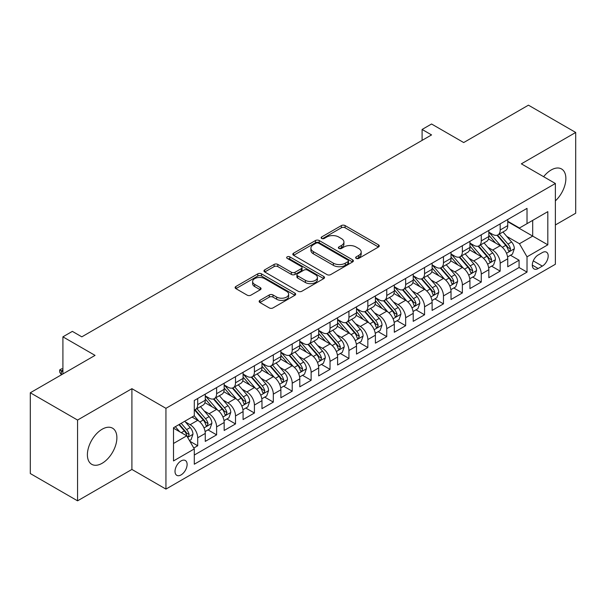 <?xml version="1.0" encoding="UTF-8"?>
<svg xmlns="http://www.w3.org/2000/svg" width="606" height="606" viewBox="0 0 606 606"><rect width="100%" height="100%" fill="white"/><g stroke="black" fill="none" stroke-linecap="round" stroke-linejoin="round"><path stroke-width="0.91" d="M356.176 258.391A1.841 1.06 0 0 0 358.775 258.391L378.492 247.006A2.621 1.515 0 0 0 379.258 245.938A2.621 1.515 0 0 0 378.492 244.862L345.087 225.583A2.621 1.515 0 0 0 341.375 225.583L321.657 236.961A1.841 1.06 0 0 0 321.119 237.711A1.841 1.06 0 0 0 321.657 238.461A1.841 1.06 0 0 0 324.255 238.461L326.808 236.991A8.401 4.848 0 0 1 338.686 236.991L341.466 238.597A8.401 4.848 0 0 1 343.928 242.029A8.401 4.848 0 0 1 341.466 245.453L338.921 246.93A1.841 1.06 0 0 0 338.383 247.68A1.841 1.06 0 0 0 338.921 248.43A1.841 1.06 0 0 0 341.519 248.43L344.064 246.953A8.401 4.848 0 0 1 355.942 246.953L358.729 248.558A8.401 4.848 0 0 1 361.184 251.99A8.401 4.848 0 0 1 358.729 255.421L356.176 256.891A1.841 1.06 0 0 0 355.639 257.641A1.841 1.06 0 0 0 356.176 258.391L356.176 256.891M102.141 463.279A20.854 12.037 120 0 0 115.761 444.902A20.854 12.037 120 0 0 112.564 428.192A20.854 12.037 120 0 0 102.141 429.23A20.854 12.037 120 0 0 88.514 447.599A20.854 12.037 120 0 0 91.711 464.31A20.854 12.037 120 0 0 102.141 463.279M555.376 200.881A20.854 12.037 120 0 0 561.55 168.976A20.854 12.037 120 0 0 551.127 170.006A20.854 12.037 120 0 0 543.627 176.702M181.065 474.907A8.552 4.939 120 0 0 186.656 467.362A8.552 4.939 120 0 0 185.345 460.507A8.552 4.939 120 0 0 181.065 460.931A8.552 4.939 120 0 0 175.475 468.476A8.552 4.939 120 0 0 176.785 475.331A8.552 4.939 120 0 0 181.065 474.907M259.913 300.364A2.621 1.515 0 0 0 259.148 301.432A2.621 1.515 0 0 0 259.913 302.5L269.284 307.916A2.621 1.515 0 0 0 272.995 307.916L294.895 295.274A2.621 1.515 0 0 0 295.66 294.198A2.621 1.515 0 0 0 294.895 293.13L261.489 273.844A2.621 1.515 0 0 0 257.777 273.844L235.885 286.486A2.621 1.515 0 0 0 235.113 287.555A2.621 1.515 0 0 0 235.885 288.63L247.203 295.167A2.621 1.515 0 0 0 250.914 295.167L260.285 289.751A2.621 1.515 0 0 0 261.057 288.683A2.621 1.515 0 0 0 260.285 287.608L254.671 284.373A7.022 4.053 0 0 1 252.619 281.502A7.022 4.053 0 0 1 256.952 277.76A7.022 4.053 0 0 1 264.602 278.639L286.593 291.334A7.022 4.053 0 0 1 288.645 294.198A7.022 4.053 0 0 1 284.312 297.947A7.022 4.053 0 0 1 276.662 297.069L272.995 294.948A2.621 1.515 0 0 0 269.284 294.948L259.913 300.364L259.913 302.5M555.376 224.962L575.7 213.229L575.7 132.456L528.44 105.171L463.688 142.554L431.555 124.003L422.102 129.457L431.555 134.918L81.818 336.838L72.364 331.376L62.91 336.838L62.91 373.947M77.56 420.056L77.56 500.829L131.911 469.445L131.911 388.681L77.56 420.056L30.3 392.771L95.051 355.389L62.91 336.838M131.911 388.681L165.938 408.323L555.376 183.489L555.376 264.254L165.938 489.095L165.938 408.323M575.7 132.456L521.349 163.84L555.376 183.489M326.998 274.594A2.621 1.515 0 0 0 330.709 274.594L352.601 261.951A2.621 1.515 0 0 0 353.374 260.883A2.621 1.515 0 0 0 352.601 259.807L319.203 240.529A2.621 1.515 0 0 0 315.491 240.529L293.592 253.172A2.621 1.515 0 0 0 292.827 254.24A2.621 1.515 0 0 0 293.592 255.308L326.998 274.594M287.926 258.785A1.841 1.06 0 0 1 289.789 259.05L289.789 256.861L323.748 276.472A2.621 1.515 0 0 1 324.521 277.54A2.621 1.515 0 0 1 323.748 278.608L301.849 291.251A2.621 1.515 0 0 1 298.144 291.251L264.739 271.973L264.739 269.829A2.621 1.515 0 0 0 263.974 270.897A2.621 1.515 0 0 0 264.739 271.973M264.739 269.829L274.109 264.421A2.621 1.515 0 0 1 277.821 264.421L291.365 272.238A2.621 1.515 0 0 0 295.077 272.238L301.296 268.647A2.621 1.515 0 0 0 302.061 267.579A2.621 1.515 0 0 0 301.296 266.504L287.191 258.361A1.841 1.06 0 0 1 286.653 257.611A1.841 1.06 0 0 1 287.789 256.633A1.841 1.06 0 0 1 289.789 256.861M77.56 500.829L30.3 473.544L30.3 392.771M193.776 448.023L197.7 445.758L189.852 441.236M185.391 421.958L190.14 424.7A10.696 6.174 60 0 1 197.7 437.797L205.26 433.426L205.26 441.395L216.607 434.85L208.002 429.881M204.298 411.042L209.047 413.784A10.696 6.174 60 0 1 216.607 426.882L224.167 422.511L224.167 430.48L235.507 423.935L226.909 418.966M223.205 400.127L227.947 402.869A10.696 6.174 60 0 1 235.507 415.966L243.074 411.603L243.074 419.564L254.414 413.019L245.816 408.05M242.105 389.211L246.854 391.953A10.696 6.174 60 0 1 254.414 405.05L261.974 400.687L261.974 408.656L273.321 402.104L264.716 397.135M261.012 378.295L265.761 381.038A10.696 6.174 60 0 1 273.321 394.135L280.881 389.772L280.881 397.741L292.221 391.188L283.623 386.227M279.919 367.387L284.661 370.122A10.696 6.174 60 0 1 292.221 383.219L299.788 378.856L299.788 386.825L311.128 380.273L302.53 375.311M298.819 356.472L303.568 359.206A10.696 6.174 60 0 1 311.128 372.304L318.688 367.94L318.688 375.909L330.035 369.357L321.43 364.395M317.726 345.556L322.475 348.298A10.696 6.174 60 0 1 330.035 361.396L337.595 357.025L337.595 364.994L348.935 358.449L340.337 353.48M336.633 334.641L341.375 337.383A10.696 6.174 60 0 1 348.935 350.48L356.502 346.109L356.502 354.078L367.842 347.533L359.244 342.564M355.533 323.725L360.282 326.467A10.696 6.174 60 0 1 367.842 339.565L375.402 335.201L375.402 343.163L386.749 336.618L378.144 331.649M374.44 312.81L379.189 315.552A10.696 6.174 60 0 1 386.749 328.649L394.309 324.286L394.309 332.255L405.649 325.702L397.051 320.733M393.347 301.894L398.089 304.636A10.696 6.174 60 0 1 405.649 317.733L413.216 313.37L413.216 321.339L424.556 314.787L415.958 309.825M412.247 290.986L416.996 293.721A10.696 6.174 60 0 1 424.556 306.818L432.116 302.455L432.116 310.423L443.463 303.871L434.858 298.909M431.154 280.07L435.903 282.805A10.696 6.174 60 0 1 443.463 295.902L451.023 291.539L451.023 299.508L462.363 292.956L453.765 287.994M450.061 269.155L454.803 271.897A10.696 6.174 60 0 1 462.363 284.994L469.93 280.623L469.93 288.592L481.27 282.048L472.672 277.078M468.961 258.239L473.71 260.981A10.696 6.174 60 0 1 481.27 274.079L488.83 269.708L488.83 277.677L500.177 271.132L500.177 263.163A10.696 6.174 -120 0 0 492.617 250.066L487.868 247.324M491.572 266.163L500.177 271.132M205.26 433.426A10.696 6.174 -120 0 0 197.7 420.329L192.026 417.057M224.167 422.511A10.696 6.174 -120 0 0 216.607 409.414L204.911 402.664M243.074 411.603A10.696 6.174 -120 0 0 235.507 398.506L223.819 391.749M261.974 400.687A10.696 6.174 -120 0 0 254.414 387.59L242.726 380.841M280.881 389.772A10.696 6.174 -120 0 0 273.321 376.674L261.625 369.925M299.788 378.856A10.696 6.174 -120 0 0 292.221 365.759L280.533 359.01M318.688 367.94A10.696 6.174 -120 0 0 311.128 354.843L299.44 348.094M337.595 357.025A10.696 6.174 -120 0 0 330.035 343.928L318.339 337.178M356.502 346.109A10.696 6.174 -120 0 0 348.935 333.012L337.247 326.263M375.402 335.201A10.696 6.174 -120 0 0 367.842 322.104L356.154 315.347M394.309 324.286A10.696 6.174 -120 0 0 386.749 311.189L375.053 304.439M413.216 313.37A10.696 6.174 -120 0 0 405.649 300.273L393.961 293.524M432.116 302.455A10.696 6.174 -120 0 0 424.556 289.357L412.868 282.608M451.023 291.539A10.696 6.174 -120 0 0 443.463 278.442L431.767 271.693M469.93 280.623A10.696 6.174 -120 0 0 462.363 267.526L450.675 260.777M488.83 269.708A10.696 6.174 -120 0 0 481.27 256.611L469.582 249.861M542.332 252.573L538.173 254.975A8.287 4.787 120 0 0 532.757 262.277A8.287 4.787 120 0 0 534.03 268.92A8.287 4.787 120 0 0 538.173 268.511L542.332 266.11A8.287 4.787 120 0 0 547.748 258.807A8.287 4.787 120 0 0 546.476 252.164A8.287 4.787 120 0 0 542.332 252.573M173.505 443.471L186.739 435.828L194.299 448.925L194.299 464.211L527.023 272.109L527.023 256.83L519.456 243.733L506.775 236.408M194.299 448.925L173.505 460.931L173.505 427.753L194.299 415.746L194.299 400.468L527.023 208.373L527.023 223.652L547.816 211.645L547.816 244.824L527.023 256.83M205.26 395.885L209.047 398.066A10.696 6.174 60 0 0 214.388 398.596L221.955 394.226A10.696 6.174 -120 0 0 224.167 389.332L224.167 383.219M224.167 384.969L227.947 387.151A10.696 6.174 60 0 0 233.295 387.681L240.855 383.318A10.696 6.174 -120 0 0 243.074 378.417L243.074 372.304M243.074 374.053L246.854 376.235A10.696 6.174 60 0 0 252.202 376.765L259.762 372.402A10.696 6.174 -120 0 0 261.974 367.501L261.974 361.396M261.974 363.138L265.761 365.32A10.696 6.174 60 0 0 271.102 365.85L278.669 361.487A10.696 6.174 -120 0 0 280.881 356.593L280.881 350.48M280.881 352.222L284.661 354.404A10.696 6.174 60 0 0 290.009 354.934L297.569 350.571A10.696 6.174 -120 0 0 299.788 345.678L299.788 339.565M299.788 341.307L303.568 343.496A10.696 6.174 60 0 0 308.916 344.019L316.476 339.655A10.696 6.174 -120 0 0 318.688 334.762L318.688 328.649M318.688 330.399L322.475 332.58A10.696 6.174 60 0 0 327.816 333.111L335.383 328.74A10.696 6.174 -120 0 0 337.595 323.846L337.595 317.733M337.595 319.483L341.375 321.665A10.696 6.174 60 0 0 346.723 322.195L354.283 317.824A10.696 6.174 -120 0 0 356.502 312.931L356.502 306.818M356.502 308.568L360.282 310.749A10.696 6.174 60 0 0 365.63 311.279L373.19 306.916A10.696 6.174 -120 0 0 375.402 302.015L375.402 295.902M375.402 297.652L379.189 299.834A10.696 6.174 60 0 0 384.53 300.364L392.097 296.001A10.696 6.174 -120 0 0 394.309 291.1L394.309 284.994M394.309 286.736L398.089 288.918A10.696 6.174 60 0 0 403.437 289.448L410.997 285.085A10.696 6.174 -120 0 0 413.216 280.192L413.216 274.079M413.216 275.821L416.996 278.002A10.696 6.174 60 0 0 422.344 278.533L429.904 274.17A10.696 6.174 -120 0 0 432.116 269.276L432.116 263.163M432.116 264.905L435.903 267.094A10.696 6.174 60 0 0 441.244 267.617L448.811 263.254A10.696 6.174 -120 0 0 451.023 258.361L451.023 252.247M451.023 253.997L454.803 256.179A10.696 6.174 60 0 0 460.151 256.709L467.711 252.338A10.696 6.174 -120 0 0 469.93 247.445L469.93 241.332M469.93 243.082L473.71 245.263A10.696 6.174 60 0 0 479.058 245.794L486.618 241.423A10.696 6.174 -120 0 0 488.83 236.529L488.83 230.416M194.299 455.038L519.077 267.526L519.077 260.216L507.737 266.761L507.737 258.8A10.696 6.174 -120 0 0 500.177 245.695L488.481 238.946M488.83 232.166L492.617 234.348A10.696 6.174 -120 0 0 497.958 234.878A10.696 6.174 -120 0 0 500.177 229.985L500.177 223.872M497.958 234.878L505.525 230.515A10.696 6.174 -120 0 0 507.737 225.614L507.737 219.501M197.7 398.498L197.7 404.611A10.696 6.174 60 0 1 195.488 409.512A10.696 6.174 60 0 1 194.299 409.944M195.488 409.512L203.048 405.141A10.696 6.174 -120 0 0 205.26 400.248L205.26 394.135M216.607 387.59L216.607 393.703A10.696 6.174 60 0 1 214.388 398.596M235.507 376.674L235.507 382.787A10.696 6.174 60 0 1 233.295 387.681M254.414 365.759L254.414 371.872A10.696 6.174 60 0 1 252.202 376.765M273.321 354.843L273.321 360.956A10.696 6.174 60 0 1 271.102 365.85M292.221 343.928L292.221 350.041A10.696 6.174 60 0 1 290.009 354.934M311.128 333.012L311.128 339.125A10.696 6.174 60 0 1 308.916 344.019M330.035 322.097L330.035 328.21A10.696 6.174 60 0 1 327.816 333.111M348.935 311.189L348.935 317.294A10.696 6.174 60 0 1 346.723 322.195M367.842 300.273L367.842 306.386A10.696 6.174 60 0 1 365.63 311.279M386.749 289.357L386.749 295.47A10.696 6.174 60 0 1 384.53 300.364M405.649 278.442L405.649 284.555A10.696 6.174 60 0 1 403.437 289.448M424.556 267.526L424.556 273.639A10.696 6.174 60 0 1 422.344 278.533M443.463 256.611L443.463 262.724A10.696 6.174 60 0 1 441.244 267.617M462.363 245.695L462.363 251.808A10.696 6.174 60 0 1 460.151 256.709M481.27 234.787L481.27 240.893A10.696 6.174 60 0 1 479.058 245.794M481.27 274.079L481.27 282.048M462.363 284.994L462.363 292.956M443.463 295.902L443.463 303.871M424.556 306.818L424.556 314.787M405.649 317.733L405.649 325.702M386.749 328.649L386.749 336.618M367.842 339.565L367.842 347.533M348.935 350.48L348.935 358.449M330.035 361.396L330.035 369.357M311.128 372.304L311.128 380.273M292.221 383.219L292.221 391.188M273.321 394.135L273.321 402.104M254.414 405.05L254.414 413.019M235.507 415.966L235.507 423.935M216.607 426.882L216.607 434.85M197.7 437.797L197.7 445.758M186.739 435.828L173.505 428.192M519.456 243.733L532.689 236.098L532.689 220.379L547.816 211.645M507.737 221.69L547.816 244.824M507.737 221.251L519.456 228.015L527.023 223.652M131.911 469.445L165.938 489.095M422.102 129.457L422.102 140.372M510.479 255.247L519.077 260.216M519.077 267.526L527.023 272.109M356.911 258.648L358.729 257.603A8.401 4.848 0 0 0 361.184 254.172L361.184 251.99M343.928 242.029L343.928 244.21A8.401 4.848 0 0 1 341.466 247.634L339.655 248.687M378.455 247.028L345.087 227.765A2.621 1.515 0 0 0 341.375 227.765L322.392 238.726M352.571 261.974L319.203 242.711A2.621 1.515 0 0 0 315.491 242.711L293.63 255.331M347.965 261.633A1.841 1.06 0 0 0 348.503 260.883A1.841 1.06 0 0 0 347.965 260.133L318.642 243.203A1.841 1.06 0 0 0 316.044 243.203L313.355 244.756A8.401 4.848 0 0 0 310.901 248.187A8.401 4.848 0 0 0 313.355 251.611L333.398 263.186A8.401 4.848 0 0 0 345.276 263.186L347.965 261.633L347.965 263.815A1.841 1.06 0 0 0 348.503 263.065L348.503 260.883M310.901 248.187L310.901 250.369A8.401 4.848 0 0 0 313.355 253.8L313.355 251.611M347.965 263.815L345.276 265.367A8.401 4.848 0 0 1 333.398 265.367L313.355 253.8M264.777 271.988L274.109 266.602L274.109 264.421M302.061 267.579L302.061 269.761A2.621 1.515 0 0 1 301.296 270.829L295.077 274.42A2.621 1.515 0 0 1 291.365 274.42L277.821 266.602A2.621 1.515 0 0 0 274.109 266.602M289.789 259.05L323.71 278.631M305.424 280.351A7.022 4.053 0 0 0 313.075 281.229A7.022 4.053 0 0 0 317.408 277.487A7.022 4.053 0 0 0 315.355 274.624L307.606 270.147A2.621 1.515 0 0 0 303.894 270.147L297.675 273.738A2.621 1.515 0 0 0 296.91 274.806A2.621 1.515 0 0 0 297.675 275.881L305.424 280.351L305.424 282.532A7.022 4.053 0 0 0 313.075 283.411A7.022 4.053 0 0 0 317.408 279.669L317.408 277.487M296.91 274.806L296.91 276.995A2.621 1.515 0 0 0 297.675 278.063L297.675 275.881M305.424 282.532L297.675 278.063M288.645 294.198L288.645 296.379A7.022 4.053 0 0 1 284.312 300.129A7.022 4.053 0 0 1 276.662 299.25L272.995 297.129A2.621 1.515 0 0 0 269.284 297.129L259.951 302.523M252.619 281.502L252.619 283.691A7.022 4.053 0 0 0 254.671 286.555L254.671 284.373M260.254 289.774L254.671 286.555M294.857 295.289L261.489 276.025A2.621 1.515 0 0 0 257.777 276.025L235.916 288.653M507.578 256.921L512.464 254.103L514.35 248.642A7.083 4.09 -120 0 0 511.593 241.991L502.957 231.992M501.23 246.392L490.981 234.53A20.452 11.809 -120 0 0 488.83 232.28M495.61 243.059L489.875 236.431A16.976 9.802 -120 0 0 488.83 235.287M496.996 235.264L505.737 245.377A7.083 4.09 60 0 1 508.26 250.255L508.775 251.096L509.729 250.96L510.532 248.945A7.083 4.09 -120 0 0 508.002 244.066L499.367 234.067M497.511 235.098L506.896 245.968A3.606 2.083 60 0 1 507.805 247.377L510.532 248.945M488.671 267.837L493.557 265.019L495.45 259.557A7.083 4.09 -120 0 0 492.693 252.907L484.05 242.908M482.323 257.308L472.082 245.445A20.452 11.809 -120 0 0 469.93 243.195M476.702 253.975L470.976 247.346A16.976 9.802 -120 0 0 469.93 246.203M478.096 246.172L486.83 256.293A7.083 4.09 60 0 1 489.353 261.171L489.868 262.012L490.83 261.875L491.625 259.86A7.083 4.09 -120 0 0 489.095 254.982L480.46 244.983M478.604 246.013L487.997 256.883A3.606 2.083 60 0 1 488.906 258.292L491.625 259.86M469.771 278.752L474.657 275.935L476.543 270.473A7.083 4.09 -120 0 0 473.786 263.822L465.15 253.823M463.416 268.216L453.174 256.361A20.452 11.809 -120 0 0 451.023 254.111M457.803 264.89L452.068 258.254A16.976 9.802 -120 0 0 451.023 257.118M459.189 257.088L467.923 267.208A7.083 4.09 60 0 1 470.453 272.086L470.968 272.927L471.922 272.791L472.718 270.776A7.083 4.09 -120 0 0 470.195 265.898L461.552 255.899M459.704 256.929L469.089 267.791A3.606 2.083 60 0 1 469.998 269.208L472.718 270.776M450.864 289.668L455.75 286.85L457.636 281.389A7.083 4.09 -120 0 0 454.879 274.738L446.243 264.739M444.516 279.131L434.267 267.276A20.452 11.809 -120 0 0 432.116 265.027M438.895 275.806L433.161 269.17A16.976 9.802 -120 0 0 432.116 268.034M440.282 268.003L449.023 278.124A7.083 4.09 60 0 1 451.546 283.002L452.061 283.843L453.015 283.706L453.818 281.692A7.083 4.09 -120 0 0 451.288 276.813L442.653 266.807M440.797 267.837L450.182 278.707A3.606 2.083 60 0 1 451.091 280.123L453.818 281.692M431.957 300.584L436.843 297.758L438.736 292.304A7.083 4.09 -120 0 0 435.979 285.653L427.336 275.654M425.609 290.047L415.368 278.192A20.452 11.809 -120 0 0 413.216 275.942M419.988 286.721L414.262 280.086A16.976 9.802 -120 0 0 413.216 278.949M421.382 278.919L430.116 289.032A7.083 4.09 60 0 1 432.639 293.918L433.154 294.758L434.116 294.622L434.911 292.607A7.083 4.09 -120 0 0 432.381 287.729L423.745 277.722M421.89 278.752L431.283 289.623A3.606 2.083 60 0 1 432.192 291.031L434.911 292.607M413.057 311.499L417.943 308.674L419.829 303.22A7.083 4.09 -120 0 0 417.072 296.569L408.436 286.562M406.702 300.962L396.46 289.1A20.452 11.809 -120 0 0 394.309 286.858M401.089 297.637L395.354 291.001A16.976 9.802 -120 0 0 394.309 289.857M402.475 289.835L411.209 299.947A7.083 4.09 60 0 1 413.739 304.833L414.254 305.666L415.208 305.538L416.004 303.523A7.083 4.09 -120 0 0 413.481 298.637L404.838 288.638M402.99 289.668L412.375 300.538A3.606 2.083 60 0 1 413.284 301.947L416.004 303.523M394.15 322.407L399.036 319.589L400.922 314.135A7.083 4.09 -120 0 0 398.165 307.477L389.529 297.478M387.795 311.878L377.553 300.015A20.452 11.809 -120 0 0 375.402 297.766M382.181 308.552L376.447 301.917A16.976 9.802 -120 0 0 375.402 300.773M383.568 300.75L392.309 310.863A7.083 4.09 60 0 1 394.832 315.741L395.347 316.582L396.301 316.453L397.104 314.438A7.083 4.09 -120 0 0 394.574 309.552L385.939 299.553M384.083 300.584L393.468 311.454A3.606 2.083 60 0 1 394.377 312.863L397.104 314.438M375.243 333.323L380.129 330.505L382.022 325.043A7.083 4.09 -120 0 0 379.265 318.392L370.622 308.393M368.895 322.793L358.654 310.931A20.452 11.809 -120 0 0 356.502 308.681M363.274 319.46L357.548 312.832A16.976 9.802 -120 0 0 356.502 311.689M364.668 311.666L373.402 321.778A7.083 4.09 60 0 1 375.925 326.657L376.44 327.498L377.402 327.361L378.197 325.346A7.083 4.09 -120 0 0 375.667 320.468L367.031 310.469M365.176 311.499L374.569 322.369A3.606 2.083 60 0 1 375.478 323.778L378.197 325.346M356.343 344.238L361.229 341.42L363.115 335.959A7.083 4.09 -120 0 0 360.358 329.308L351.722 319.309M349.988 333.709L339.746 321.847A20.452 11.809 -120 0 0 337.595 319.597M344.375 330.376L338.64 323.748A16.976 9.802 -120 0 0 337.595 322.604M345.761 322.581L354.495 332.694A7.083 4.09 60 0 1 357.025 337.572L357.54 338.413L358.494 338.277L359.29 336.262A7.083 4.09 -120 0 0 356.767 331.384L348.124 321.385M346.276 322.415L355.661 333.285A3.606 2.083 60 0 1 356.57 334.694L359.29 336.262M337.436 355.154L342.322 352.336L344.208 346.874A7.083 4.09 -120 0 0 341.451 340.224L332.815 330.225M331.081 344.617L320.839 332.762A20.452 11.809 -120 0 0 318.688 330.512M325.467 341.292L319.733 334.656A16.976 9.802 -120 0 0 318.688 333.52M326.854 333.489L335.595 343.61A7.083 4.09 60 0 1 338.118 348.488L338.633 349.329L339.587 349.192L340.39 347.177A7.083 4.09 -120 0 0 337.86 342.299L329.225 332.3M327.369 333.33L336.754 344.193A3.606 2.083 60 0 1 337.663 345.609L340.39 347.177M318.529 366.069L323.415 363.252L325.308 357.79A7.083 4.09 -120 0 0 322.551 351.139L313.908 341.14M312.181 355.533L301.94 343.678A20.452 11.809 -120 0 0 299.788 341.428M306.56 352.207L300.834 345.571A16.976 9.802 -120 0 0 299.788 344.435M307.954 344.405L316.688 354.525A7.083 4.09 60 0 1 319.21 359.403L319.726 360.244L320.688 360.108L321.483 358.093A7.083 4.09 -120 0 0 318.953 353.215L310.317 343.208M308.462 344.238L317.855 355.108A3.606 2.083 60 0 1 318.764 356.525L321.483 358.093M299.629 376.985L304.515 374.16L306.401 368.706A7.083 4.09 -120 0 0 303.644 362.055L295.008 352.056M293.274 366.448L283.032 354.593A20.452 11.809 -120 0 0 280.881 352.344M287.661 363.123L281.926 356.487A16.976 9.802 -120 0 0 280.881 355.351M289.047 355.321L297.781 365.433A7.083 4.09 60 0 1 300.311 370.319L300.826 371.16L301.78 371.024L302.576 369.009A7.083 4.09 -120 0 0 300.053 364.13L291.41 354.124M289.562 355.154L298.947 366.024A3.606 2.083 60 0 1 299.856 367.433L302.576 369.009M280.722 387.901L285.608 385.075L287.494 379.621A7.083 4.09 -120 0 0 284.737 372.97L276.101 362.964M274.366 377.364L264.125 365.501A20.452 11.809 -120 0 0 261.974 363.259M268.753 374.038L263.019 367.403A16.976 9.802 -120 0 0 261.974 366.259M270.14 366.236L278.881 376.349A7.083 4.09 60 0 1 281.404 381.235L281.919 382.068L282.873 381.939L283.676 379.924A7.083 4.09 -120 0 0 281.146 375.038L272.511 365.039M270.655 366.069L280.04 376.94A3.606 2.083 60 0 1 280.949 378.349L283.676 379.924M261.815 398.809L266.701 395.991L268.594 390.537A7.083 4.09 -120 0 0 265.837 383.878L257.194 373.879M255.467 388.279L245.225 376.417A20.452 11.809 -120 0 0 243.074 374.167M249.846 384.954L244.12 378.318A16.976 9.802 -120 0 0 243.074 377.174M251.24 377.152L259.974 387.264A7.083 4.09 60 0 1 262.496 392.143L263.012 392.983L263.974 392.855L264.769 390.84A7.083 4.09 -120 0 0 262.239 385.954L253.603 375.955M251.748 376.985L261.141 387.855A3.606 2.083 60 0 1 262.05 389.264L264.769 390.84M242.915 409.724L247.801 406.906L249.687 401.452A7.083 4.09 -120 0 0 246.93 394.794L238.294 384.795M236.56 399.195L226.318 387.332A20.452 11.809 -120 0 0 224.167 385.083M230.947 395.862L225.212 389.234A16.976 9.802 -120 0 0 224.167 388.09M232.333 388.067L241.067 398.18A7.083 4.09 60 0 1 243.597 403.058L244.112 403.899L245.066 403.763L245.862 401.748A7.083 4.09 -120 0 0 243.339 396.869L234.696 386.87M232.848 387.901L242.233 398.771A3.606 2.083 60 0 1 243.142 400.18L245.862 401.748M224.008 420.64L228.894 417.822L230.78 412.36A7.083 4.09 -120 0 0 228.023 405.709L219.387 395.71M217.652 410.11L207.411 398.248A20.452 11.809 -120 0 0 205.26 395.998M212.039 406.777L206.305 400.149A16.976 9.802 -120 0 0 205.26 399.006M213.426 398.983L222.167 409.095A7.083 4.09 60 0 1 224.69 413.974L225.205 414.815L226.159 414.678L226.962 412.663A7.083 4.09 -120 0 0 224.432 407.785L215.797 397.786M213.941 398.816L223.326 409.686A3.606 2.083 60 0 1 224.235 411.095L226.962 412.663M205.101 431.555L209.987 428.737L211.88 423.276A7.083 4.09 -120 0 0 209.123 416.625L200.48 406.626M198.753 421.026L194.231 415.784M193.132 417.693L192.397 416.845M194.526 409.891L203.26 420.011A7.083 4.09 60 0 1 205.782 424.889L206.298 425.73L207.26 425.594L208.055 423.579A7.083 4.09 -120 0 0 205.525 418.701L196.889 408.702M195.034 409.732L204.427 420.594A3.606 2.083 60 0 1 205.336 422.011L208.055 423.579M189.481 440.577L191.087 439.653L192.973 434.191A7.083 4.09 -120 0 0 190.216 427.541L184.777 421.246M179.702 431.767L175.323 426.7M174.233 428.609L173.505 427.768M178.914 424.624L184.353 430.927A7.083 4.09 60 0 1 186.883 435.805L187.398 436.646L188.352 436.509L189.148 434.494A7.083 4.09 -120 0 0 186.625 429.616L181.186 423.314M179.353 424.374L185.519 431.51A3.606 2.083 60 0 1 186.428 432.926L189.148 434.494M62.91 370.016L61.395 370.887L62.91 371.758M59.699 369.91L61.395 370.887L61.395 374.819L59.699 372.092L59.699 369.91L61.585 368.812L62.91 368.857M190.14 424.7L197.7 420.329M209.047 413.784L216.607 409.414M227.947 402.869L235.507 398.506M246.854 391.953L254.414 387.59M265.761 381.038L273.321 376.674M284.661 370.122L292.221 365.759M303.568 359.206L311.128 354.843M322.475 348.298L330.035 343.928M341.375 337.383L348.935 333.012M360.282 326.467L367.842 322.104M379.189 315.552L386.749 311.189M398.089 304.636L405.649 300.273M416.996 293.721L424.556 289.357M435.903 282.805L443.463 278.442M454.803 271.897L462.363 267.526M473.71 260.981L481.27 256.611M492.617 250.066L500.177 245.695M500.177 229.985L507.737 225.614M197.7 404.611L205.26 400.248M216.607 393.703L224.167 389.332M235.507 382.787L243.074 378.417M254.414 371.872L261.974 367.501M273.321 360.956L280.881 356.593M292.221 350.041L299.788 345.678M311.128 339.125L318.688 334.762M330.035 328.21L337.595 323.846M348.935 317.294L356.502 312.931M367.842 306.386L375.402 302.015M386.749 295.47L394.309 291.1M405.649 284.555L413.216 280.192M424.556 273.639L432.116 269.276M443.463 262.724L451.023 258.361M462.363 251.808L469.93 247.445M481.27 240.893L488.83 236.529M500.177 263.163L507.737 258.8M533.265 260.875L542.332 266.11M532.31 265.125L538.173 268.511M358.729 257.603L358.729 255.421M338.921 248.43L338.921 246.93M341.466 247.634L341.466 245.453M321.657 238.461L321.657 236.961M341.375 227.765L341.375 225.583M345.087 227.765L345.087 225.583M378.492 247.006L378.492 244.862M293.592 255.308L293.592 253.172M315.491 242.711L315.491 240.529M319.203 242.711L319.203 240.529M352.601 261.951L352.601 259.807M333.398 265.367L333.398 263.186M345.276 265.367L345.276 263.186M277.821 266.602L277.821 264.421M291.365 274.42L291.365 272.238M295.077 274.42L295.077 272.238M301.296 270.829L301.296 268.647M323.748 278.608L323.748 276.472M269.284 297.129L269.284 294.948M272.995 297.129L272.995 294.948M276.662 299.25L276.662 297.069M260.285 289.751L260.285 287.608M235.885 288.63L235.885 286.486M257.777 276.025L257.777 273.844M261.489 276.025L261.489 273.844M294.895 295.274L294.895 293.13M506.495 253.293L514.305 248.786M490.981 234.53L491.958 233.969M508.002 244.066L511.593 241.991M502.359 247.331L505.737 245.377M487.595 264.208L495.405 259.694M472.082 245.445L473.051 244.885M489.095 254.982L492.693 252.907M483.452 258.239L486.83 256.293M468.688 275.116L476.498 270.609M453.174 256.361L454.144 255.8M470.195 265.898L473.786 263.822M464.544 269.155L467.923 267.208M449.781 286.032L457.591 281.525M434.267 267.276L435.244 266.708M451.288 276.813L454.879 274.738M445.645 280.07L449.023 278.124M430.881 296.948L438.691 292.44M415.368 278.192L416.337 277.624M432.381 287.729L435.979 285.653M426.738 290.986L430.116 289.032M411.974 307.863L419.784 303.356M396.46 289.1L397.43 288.539M413.481 298.637L417.072 296.569M407.83 301.902L411.209 299.947M393.067 318.779L400.877 314.272M377.553 300.015L378.53 299.455M394.574 309.552L398.165 307.477M388.931 312.817L392.309 310.863M374.167 329.694L381.977 325.187M358.654 310.931L359.623 310.37M375.667 320.468L379.265 318.392M370.024 323.733L373.402 321.778M355.26 340.61L363.07 336.095M339.746 321.847L340.716 321.286M356.767 331.384L360.358 329.308M351.116 334.641L354.495 332.694M336.353 351.518L344.163 347.011M320.839 332.762L321.816 332.202M337.86 342.299L341.451 340.224M332.217 345.556L335.595 343.61M317.453 362.433L325.263 357.926M301.94 343.678L302.909 343.11M318.953 353.215L322.551 351.139M313.31 356.472L316.688 354.525M298.546 373.349L306.356 368.842M283.032 354.593L284.002 354.025M300.053 364.13L303.644 362.055M294.402 367.387L297.781 365.433M279.639 384.265L287.449 379.757M264.125 365.501L265.102 364.941M281.146 375.038L284.737 372.97M275.503 378.303L278.881 376.349M260.739 395.18L268.549 390.673M245.225 376.417L246.195 375.856M262.239 385.954L265.837 383.878M256.596 389.219L259.974 387.264M241.832 406.096L249.642 401.589M226.318 387.332L227.288 386.772M243.339 396.869L246.93 394.794M237.688 400.134L241.067 398.18M222.925 417.011L230.734 412.497M207.411 398.248L208.388 397.688M224.432 407.785L228.023 405.709M218.781 411.042L222.167 409.095M204.025 427.919L211.835 423.412M205.525 418.701L209.123 416.625M199.882 421.958L203.26 420.011M187.633 437.388L192.928 434.328M186.625 429.616L190.216 427.541M181.3 432.692L184.353 430.927"/></g></svg>
